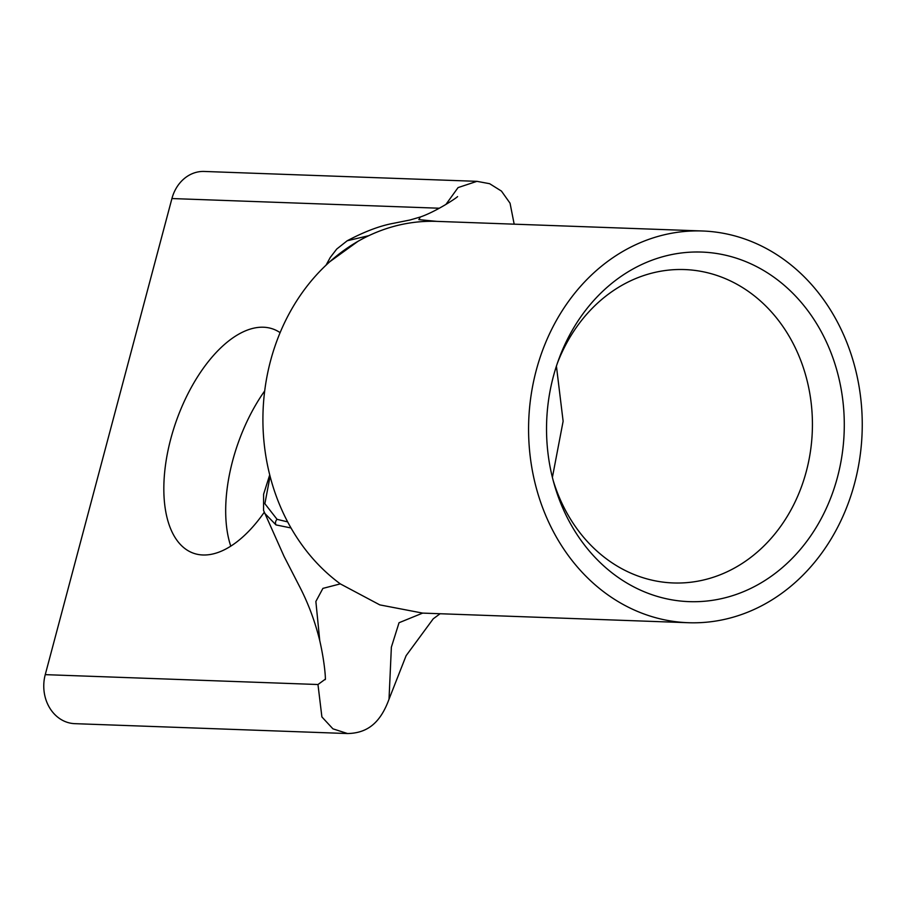 <?xml version="1.0" encoding="UTF-8"?>
<svg xmlns="http://www.w3.org/2000/svg" width="905" height="905" viewBox="0 0 905 905"><rect width="100%" height="100%" fill="white"/><g stroke="black" fill="none" stroke-linecap="round" stroke-linejoin="round"><path stroke-width="1.36" d="M645.48 614.506A195.989 166.792 -87.9 0 1 531.077 395.349A195.989 166.792 -87.9 0 1 702.506 230.99A195.989 166.792 -87.9 0 1 745.347 239.203A195.989 166.792 -87.9 0 1 859.75 458.371A195.989 166.792 -87.9 0 1 688.32 622.719A195.989 166.792 -87.9 0 1 645.48 614.506M702.506 230.99L436.844 221.374L418.868 219.632L420.282 217.008L409.988 220.006L393.234 223.354C379.84 225.82 364.5 231.612 347.237 240.753L368.765 235.685A195.989 166.792 92.1 0 0 291.003 527.966L275.991 524.923L264.283 512.864M557.333 363.369A156.791 133.431 -87.9 0 1 684.633 269.566A156.791 133.431 -87.9 0 1 718.898 276.138A156.791 133.431 -87.9 0 1 810.428 451.471A156.791 133.431 -87.9 0 1 673.275 582.956A156.791 133.431 -87.9 0 1 639.009 576.383A156.791 133.431 -87.9 0 1 553.102 480.193M739.973 259.407A174.903 148.839 -87.9 0 1 837.464 477.229A174.903 148.839 -87.9 0 1 650.853 594.314A174.903 148.839 -87.9 0 1 554.007 483.519A174.903 148.839 -87.9 0 1 558.476 360.111A174.903 148.839 -87.9 0 1 739.973 259.407M264.136 512.422A118.94 60.341 109.5 0 1 202.89 554.98A118.94 60.341 109.5 0 1 193.444 553.204A118.94 60.341 109.5 0 1 173.364 429.852A118.94 60.341 109.5 0 1 263.491 327.225A118.94 60.341 109.5 0 1 272.948 329.001A118.94 60.341 109.5 0 1 280.109 332.644M445.927 204.428L458.066 187.595L476.946 181.339L204.236 171.452A38.078 32.41 92.1 0 0 171.927 198.546L45.25 674.644A38.078 32.41 92.1 0 0 74.798 723.661L347.543 733.548C365.586 733.141 379.693 724.882 389.026 699.169L391.367 647.177L399.037 622.731L422.646 613.104L688.32 622.719M329.816 261.703L357.848 241.409M264.701 390.903A118.94 60.341 -70.5 0 0 230.764 546.145M552.389 477.388L563.125 421.232L556.417 366.129L563.125 421.232L552.389 477.388M291.003 527.966C304.091 550.67 320.528 569.313 340.314 583.883L379.817 604.891L422.646 613.104M436.776 221.363C413.314 220.605 390.643 225.379 368.765 235.685M45.25 674.644L317.972 684.519L325.28 679.202M325.449 678.501L325.257 679.632C325.721 680.141 325.042 663.919 319.759 640.65L315.868 601.474L322.904 588.386L340.314 583.883M317.972 684.519L321.897 716.93L332.916 728.83L347.52 733.536M439.298 208.229L171.927 198.546M275.991 524.923A4.48 4.073 -67.2 0 1 277.066 519.334L264.882 503.7L270.086 476.279M287.666 521.891L277.066 519.334M319.759 640.65L319.759 640.65C314.963 621.147 308.051 602.741 299.012 585.467L284.057 556.383L263.559 510.431L263.604 494.221L269.724 474.876M476.946 181.339L489.639 183.704L501.449 191.091L510.047 203.195L514.176 224.169M420.282 217.008C436.131 211.555 456.38 198.048 457.591 196.589L457.579 196.611M436.844 221.374L435.599 221.318M347.226 240.753L336.728 249.045L330.257 257.473L326.049 265.165M389.026 699.169L406.119 655.673L433.235 618.805L440.113 613.737"/></g></svg>
